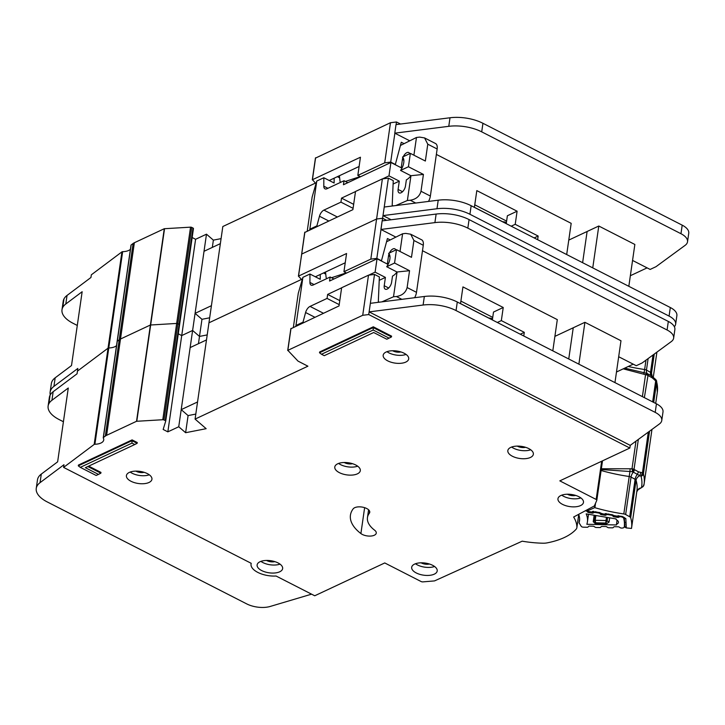 <?xml version="1.0" encoding="UTF-8"?>
<svg xmlns="http://www.w3.org/2000/svg" width="725" height="725" viewBox="0 0 725 725"><rect width="100%" height="100%" fill="white"/><g stroke="black" fill="none" stroke-linecap="round" stroke-linejoin="round"><path stroke-width="1.09" d="M400.472 145.462L416.467 137.478L419.585 137.107L424.569 137.922L427.777 144.193L425.358 161.041L410.359 153.374L408.438 166.75L423.427 174.417L420.998 191.264C419.657 196.248 416.087 199.248 410.268 200.245L407.387 200.481L395.778 205.574M410.359 153.374L402.493 157.062A10.132 5.22 117.1 0 1 400.562 170.438L410.876 175.713A10.132 5.22 -62.9 0 1 406.372 179.809L405.483 185.962A5.827 3 117.1 0 1 401.061 192.778A5.827 3 117.1 0 1 399.14 192.886A5.827 3 117.1 0 1 398.097 189.433L399.294 181.141L388.981 175.867L390.911 162.5L401.215 167.765L402.411 159.473A5.827 3 117.1 0 1 402.919 157.524M424.569 137.922L435.507 143.514A9.207 4.74 117.1 0 1 437.148 148.978L430.369 196.049A9.207 4.74 117.1 0 1 428.502 201.423M340.659 182.319A4.912 2.528 117.1 0 1 339.971 180.842L339.391 175.731M360.144 176.601L345.399 181.44M334.143 178.196L334.134 183.008L323.821 177.743L323.803 186.189A6.135 3.163 117.1 0 0 324.972 188.835A6.135 3.163 117.1 0 0 327.002 188.718L344.022 180.733L343.451 184.748L390.911 162.5M344.022 180.733L347.846 182.691M339.626 177.824L337.388 176.673M328.724 220.962L319.471 216.231L316.888 225.883L317.523 226.209M353.084 208.338L340.94 202.139L323.912 210.114L337.288 216.956M388.981 175.867L382.619 178.858M355.495 191.572L341.52 198.124L353.664 204.332M393.104 184.041L399.294 181.141M403.272 156.7A5.827 3 117.1 0 1 408.764 152.549A5.827 3 117.1 0 1 409.67 153.7M323.821 177.743L316.771 181.042L309.838 229.191L316.888 225.883M319.471 216.231A6.135 3.163 117.1 0 1 323.912 210.114M340.94 202.139L341.52 198.124M410.876 175.713L423.427 174.417M408.438 166.75L400.562 170.438M416.467 137.478L413.912 155.195M307.246 231.021L312.149 196.983L316.771 181.042M309.838 229.191L309.629 229.907M410.957 175.667L407.387 200.481M502.67 221.75L474.404 207.305M506.422 222.394A8.591 4.078 -171.8 0 0 502.507 221.741M130.4 249.328A12.28 5.818 8.2 0 1 122.652 251.675A1.223 0.58 -171.8 0 0 122.045 251.802A1.223 0.58 -171.8 0 0 121.927 251.874L91.332 274.82L90.942 277.494L67.035 295.438A30.695 14.554 8.2 0 0 63.972 298.89A30.695 14.554 8.2 0 0 63.229 301.165L61.997 309.729A30.695 14.554 -171.8 0 0 72.926 323.223L77.294 325.462M122.652 251.675L108.777 347.964A12.28 5.818 8.2 0 0 116.526 345.617A12.28 5.818 8.2 0 1 108.777 347.964A1.223 0.58 -171.8 0 0 108.17 348.082A1.223 0.58 -171.8 0 0 108.052 348.163L77.457 371.109L77.068 373.783L53.161 391.718A30.695 14.554 8.2 0 0 50.098 395.179A30.695 14.554 8.2 0 0 49.354 397.454L48.122 406.009A30.695 14.554 -171.8 0 0 59.042 419.512L63.419 421.742M674.368 326.73A18.415 8.727 -171.8 0 0 675.646 324.193A18.415 8.727 -171.8 0 0 669.084 316.091L469.927 214.274A30.695 14.554 -171.8 0 0 436.985 208.746L382.999 215.597L382.61 218.27L386.642 220.328L382.61 218.27L376.592 219.004L301.718 254.058L298.419 276.143L302.117 280.013M315.402 183.117L222.829 226.517L208.954 322.806L301.528 279.406L208.954 322.806L195.079 419.095L206.154 428.683L185.618 432.707L178.74 426.753L167.847 431.855L163.161 429.463L165.69 421.207A1.223 0.58 -171.8 0 0 165.699 421.162A1.223 0.58 -171.8 0 0 165.255 420.618L163.968 419.965A1.223 0.58 -171.8 0 0 162.79 419.73L136.527 421.288L106.611 435.317A12.28 5.818 -171.8 0 0 105.352 436.06L103.403 437.519A1.223 0.58 -171.8 0 0 103.249 437.755A1.223 0.58 -171.8 0 0 103.294 437.954A12.28 5.818 8.2 0 1 103.72 439.984A12.28 5.818 8.2 0 1 94.903 444.253A1.223 0.58 -171.8 0 0 94.295 444.371A1.223 0.58 -171.8 0 0 94.168 444.443L63.582 467.398L251.212 563.316A19.031 9.017 -171.8 0 0 251.049 564.041A19.031 9.017 -171.8 0 0 276.098 576.031L314.722 595.778L384.748 562.944L421.098 581.532A1.84 0.87 -171.8 0 0 422.947 581.876L434.139 580.942A1.84 0.87 -171.8 0 0 434.846 580.77L522.19 541.185A69.364 32.888 -171.8 0 0 542.771 543.206A12.28 5.818 -171.8 0 0 547.121 542.88A73.66 34.918 -171.8 0 0 576.04 529.322A12.28 5.818 -171.8 0 0 576.873 527.646A12.28 5.818 -171.8 0 0 576.901 527.211A69.364 32.888 -171.8 0 0 573.638 517.016L594.092 506.086A1.84 0.87 -171.8 0 0 594.418 505.769L596.793 500.368A1.84 0.87 -171.8 0 0 596.82 500.259A1.84 0.87 -171.8 0 0 596.168 499.452L559.818 480.865L629.844 448.032L368.735 314.559L362.718 315.293L287.843 350.347L298.011 361.104L307.907 366.197L195.079 419.095M209.679 317.795L201.967 319.308L199.493 336.427L207.214 334.905L199.493 336.427L192.614 330.464L181.721 335.575L178.287 333.817L181.721 335.575L167.847 431.855M179.573 324.836L193.439 228.629A1.223 0.58 -171.8 0 0 193.448 228.593L179.573 324.873A1.223 0.58 -171.8 0 1 179.564 324.918A1.223 0.58 -171.8 0 0 179.573 324.873A1.223 0.58 -171.8 0 0 179.138 324.338L177.843 323.676A1.223 0.58 -171.8 0 0 176.664 323.441L150.401 325.008L120.486 339.028A12.28 5.818 -171.8 0 0 119.226 339.771L117.278 341.239A1.223 0.58 -171.8 0 0 117.124 341.466A1.223 0.58 -171.8 0 0 117.169 341.665A1.223 0.58 -171.8 0 1 117.124 341.466L103.249 437.755M94.903 444.253L108.777 347.964A1.223 0.58 -171.8 0 0 108.17 348.082A1.223 0.58 -171.8 0 0 108.052 348.163L77.457 371.109L77.838 368.436L53.931 386.371A30.695 14.554 -171.8 0 0 50.125 392.107L51.357 383.552A30.695 14.554 8.2 0 1 55.163 377.816L71.512 365.545L82.152 291.722L65.803 303.993A30.695 14.554 -171.8 0 0 62.74 307.445A30.695 14.554 -171.8 0 0 61.997 309.729M393.231 205.891L392.198 205.365L393.249 180.625L388.392 178.151L384.232 207.033L438.217 200.191A30.695 14.554 8.2 0 1 471.159 205.719L670.317 307.527A18.415 8.727 8.2 0 1 676.878 315.629L675.646 324.193M395.261 164.72L401.297 142.245L404.07 143.659M632.553 260.438L650.144 269.428L655.98 266.7L685.161 245.313A18.415 8.727 -171.8 0 0 687.518 241.815A18.415 8.727 -171.8 0 0 680.965 233.713L481.708 131.85A30.695 14.554 -171.8 0 0 448.775 126.322L394.781 133.164L409.761 140.822M394.871 133.219L390.702 162.101L395.56 164.584M304.808 232.444L352.894 209.652L355.513 191.463L382.374 178.885L388.392 178.151M360.47 176.764L357.824 175.414L360.443 157.225L312.439 179.709L315.991 183.724M359.111 166.487L329.222 180.498M357.824 175.414L384.694 162.835L390.702 162.101M400.517 124.038L396.484 121.981L390.476 122.715L384.694 162.835M396.484 121.981L396.113 124.6M382.374 178.885L370.819 259.124L376.828 258.39L380.997 229.499L395.886 237.111M537.642 239.703L538.168 236.051L515.212 224.315L517.106 211.211L476.814 190.612L474.395 207.377M534.162 237.927L538.168 236.051M511.207 226.191L515.212 224.315M506.24 223.653L507.373 215.769L517.106 211.211M436.368 154.425L571.182 223.345L566.687 254.557M647.09 267.869L630.351 275.718M628.829 286.321L634.855 244.461L598.787 226.019L587.114 231.493L582.619 262.695L587.114 231.493L568.772 240.093M193.448 228.593A1.223 0.58 -171.8 0 0 193.013 228.049L191.717 227.387A1.223 0.58 -171.8 0 0 190.539 227.161L164.276 228.719L134.361 242.739A12.28 5.818 -171.8 0 0 133.101 243.482L131.153 244.95A1.223 0.58 -171.8 0 0 130.998 245.177A1.223 0.58 -171.8 0 0 131.044 245.385M221.089 238.625L213.368 240.138L206.489 234.175L195.596 239.286L192.161 237.528M390.476 122.715L315.529 158.086M384.232 207.033L382.999 215.597L391.138 219.757M213.368 240.138L212.325 247.406M206.489 234.175L192.614 330.464L181.721 335.575L195.596 239.286M50.125 392.107A30.695 14.554 -171.8 0 0 50.27 394.862M396.013 124.609L394.781 133.173L396.013 124.609L450.007 117.767A30.695 14.554 8.2 0 1 482.941 123.295L682.198 225.158A18.415 8.727 8.2 0 1 688.75 233.251L687.518 241.815M592.751 267.878L598.787 226.019M474.766 204.822L506.612 221.098M201.967 319.308L195.088 313.345L211.419 305.687M195.088 313.345L204.024 251.294L220.364 243.636M530.428 457.457A12.887 6.108 -171.8 0 0 533.355 454.267A12.887 6.108 -171.8 0 0 525.344 447.234A12.887 6.108 -171.8 0 0 510.753 447.397A12.887 6.108 -171.8 0 0 507.835 450.587A12.887 6.108 -171.8 0 0 515.838 457.62A12.887 6.108 -171.8 0 0 530.428 457.457M405.782 362.092A12.887 6.108 -171.8 0 0 408.701 358.893A12.887 6.108 -171.8 0 0 400.689 351.87A12.887 6.108 -171.8 0 0 386.108 352.033A12.887 6.108 -171.8 0 0 383.181 355.223A12.887 6.108 -171.8 0 0 391.192 362.246A12.887 6.108 -171.8 0 0 405.782 362.092M357.389 473.851A12.887 6.108 -171.8 0 0 360.307 470.661A12.887 6.108 -171.8 0 0 352.305 463.628A12.887 6.108 -171.8 0 0 337.714 463.792A12.887 6.108 -171.8 0 0 334.787 466.982A12.887 6.108 -171.8 0 0 342.798 474.014A12.887 6.108 -171.8 0 0 357.389 473.851M434.275 574.164A12.887 6.108 -171.8 0 0 437.202 570.974A12.887 6.108 -171.8 0 0 429.191 563.941A12.887 6.108 -171.8 0 0 414.6 564.104A12.887 6.108 -171.8 0 0 411.682 567.294A12.887 6.108 -171.8 0 0 419.693 574.318A12.887 6.108 -171.8 0 0 434.275 574.164M580.562 505.579A12.887 6.108 -171.8 0 0 583.48 502.389A12.887 6.108 -171.8 0 0 575.469 495.356A12.887 6.108 -171.8 0 0 560.887 495.519A12.887 6.108 -171.8 0 0 557.96 498.709A12.887 6.108 -171.8 0 0 565.971 505.742A12.887 6.108 -171.8 0 0 580.562 505.579M149.015 482.469A12.887 6.108 -171.8 0 0 151.933 479.279A12.887 6.108 -171.8 0 0 143.922 472.256A12.887 6.108 -171.8 0 0 129.331 472.41A12.887 6.108 -171.8 0 0 126.413 475.6A12.887 6.108 -171.8 0 0 134.424 482.632A12.887 6.108 -171.8 0 0 149.015 482.469M279.714 571.789A12.887 6.108 -171.8 0 0 282.641 568.599A12.887 6.108 -171.8 0 0 274.63 561.567A12.887 6.108 -171.8 0 0 260.039 561.73A12.887 6.108 -171.8 0 0 257.121 564.92A12.887 6.108 -171.8 0 0 265.132 571.943A12.887 6.108 -171.8 0 0 279.714 571.789M354.688 507.708A8.591 4.078 -171.8 0 0 353.175 508.85A54.629 25.901 -171.8 0 0 350.447 515.122A54.629 25.901 -171.8 0 0 360.896 533.564A8.591 4.078 -171.8 0 0 370.149 536.092A8.591 4.078 -171.8 0 0 376.266 533.111A8.591 4.078 -171.8 0 0 374.626 530.211A37.446 17.753 8.2 0 1 367.457 517.577A37.446 17.753 8.2 0 1 369.324 513.273A8.591 4.078 -171.8 0 0 369.759 512.285A8.591 4.078 -171.8 0 0 364.421 507.6A8.591 4.078 -171.8 0 0 354.688 507.708M373.312 326.803L319.625 351.978L319.507 352.758L373.203 327.591L373.312 326.803L391.582 336.146L391.473 336.926L373.203 327.591L373.203 330.02L321.492 354.262L324.265 355.676L373.674 332.512L386.797 339.218L389.098 338.14L373.203 330.02M132.104 439.894L78.418 465.069L78.3 465.849L131.986 440.673L132.104 439.894L137.252 442.531L137.143 443.31L134.768 444.525L131.995 443.102L80.285 467.353L96.171 475.473L98.482 474.395L85.36 467.688L134.768 444.525M87.834 466.528L100.857 473.18L100.965 472.401L88.695 466.13M63.582 467.398L63.963 464.725L40.056 482.66A30.695 14.554 -171.8 0 0 36.25 488.396L37.483 479.832A30.695 14.554 8.2 0 1 41.289 474.096L57.638 461.834L68.277 388.011L51.928 400.282A30.695 14.554 -171.8 0 0 48.865 403.734A30.695 14.554 -171.8 0 0 48.122 406.009M379.356 302.18L378.323 301.645L379.365 276.914L374.517 274.44L370.357 303.322L424.343 296.48A30.695 14.554 8.2 0 1 457.285 302.008L656.442 403.816A18.415 8.727 8.2 0 1 663.003 411.918L661.771 420.473A18.415 8.727 -171.8 0 0 655.21 412.38L456.052 310.563A30.695 14.554 -171.8 0 0 423.11 305.035L369.125 311.877L630.233 445.358L629.844 448.032M381.386 261.009L387.422 238.525L390.195 239.948M381.685 260.873L376.828 258.39M290.933 328.733L339.019 305.932L341.638 287.752L368.499 275.174L374.517 274.44M346.595 273.053L343.949 271.703L346.568 253.514L298.419 276.143M345.236 262.767L315.348 276.787M343.949 271.703L370.819 259.124M304.881 232.127L301.718 254.058L376.592 219.004L382.61 218.27L382.238 220.88M368.499 275.174L362.718 315.293M523.767 335.992L524.293 332.34L501.338 320.604L503.232 307.5L462.94 286.901L460.52 303.657M520.287 334.216L524.293 332.34M497.332 322.48L501.338 320.604M492.366 319.942L493.498 312.058L503.232 307.5M422.494 250.714L557.308 319.634L552.812 350.837M633.215 364.158L616.477 372.007M380.997 229.499L382.138 220.898L380.906 229.453L434.9 222.611A30.695 14.554 -171.8 0 1 467.833 228.139L667.091 330.002A18.415 8.727 -171.8 0 1 673.643 338.095A18.415 8.727 -171.8 0 1 671.287 341.593L642.105 362.98L636.269 365.717L618.679 356.727M400.907 351.933A6.443 3.054 8.2 0 1 392.633 350.737M352.513 463.692A6.443 3.054 8.2 0 1 344.239 462.505M429.399 564.005A6.443 3.054 8.2 0 1 421.125 562.817M575.686 495.42A6.443 3.054 8.2 0 1 567.412 494.233M144.13 472.319A6.443 3.054 8.2 0 1 135.865 471.123M274.838 561.63A6.443 3.054 8.2 0 1 266.564 560.443M525.553 447.298A6.443 3.054 8.2 0 1 517.278 446.111M614.954 382.61L620.981 340.75L584.912 322.308L573.239 327.782L568.744 358.984L573.239 327.782L554.897 336.373M165.699 421.162L179.573 324.873A1.223 0.58 -171.8 0 0 179.138 324.338L177.843 323.676A1.223 0.58 -171.8 0 0 176.664 323.441L150.401 325.008L120.486 339.028A12.28 5.818 -171.8 0 0 119.226 339.771L117.278 341.239A1.223 0.58 -171.8 0 0 117.124 341.466L130.998 245.177M198.451 343.695L199.493 336.427L192.614 330.464L178.74 426.753M298.564 275.989L304.745 232.281M370.357 303.322L368.735 314.559M195.804 414.075L188.092 415.588L185.618 432.707M630.233 445.358L659.406 423.971A18.415 8.727 -171.8 0 0 661.771 420.473M36.25 488.396A30.695 14.554 -171.8 0 0 47.17 501.89L246.718 603.898A18.415 8.727 -171.8 0 0 270.198 606.453L311.551 594.165M382.138 220.898L436.133 214.056A30.695 14.554 8.2 0 1 469.066 219.584L668.323 321.438A18.415 8.727 8.2 0 1 674.875 329.54L673.643 338.095M280.004 564.123A12.887 6.108 8.2 0 1 260.909 561.368M149.296 474.802A12.887 6.108 8.2 0 1 130.201 472.057M580.852 497.912A12.887 6.108 8.2 0 1 561.748 495.157M434.565 566.497A12.887 6.108 8.2 0 1 415.47 563.742M357.679 466.184A12.887 6.108 8.2 0 1 338.584 463.429M406.072 354.425A12.887 6.108 8.2 0 1 386.969 351.67M530.718 449.79A12.887 6.108 8.2 0 1 511.623 447.035M578.876 364.167L584.912 322.308M460.892 301.102L492.737 317.387M188.092 415.588L181.214 409.634L197.544 401.976M181.214 409.634L190.149 347.583L206.489 339.925M131.995 443.102L131.986 440.673L137.143 443.31M80.285 467.353L78.3 465.849M98.482 474.395L100.857 473.18M389.098 338.14L391.473 336.926M321.492 354.262L319.507 352.758M492.547 318.674A8.591 4.078 -171.8 0 0 488.632 318.03M488.795 318.039L460.529 303.594M386.597 241.751L402.593 233.767L405.71 233.396L410.694 234.211L413.903 240.473L411.483 257.33L396.484 249.663L394.563 263.039L409.553 270.697L407.124 287.553C405.782 292.538 402.212 295.537 396.394 296.534L393.512 296.77L381.903 301.854M396.484 249.663L388.618 253.351A10.132 5.22 117.1 0 1 386.688 266.728L396.992 271.993A10.132 5.22 -62.9 0 1 392.497 276.098L391.609 282.252A5.827 3 117.1 0 1 387.186 289.067A5.827 3 117.1 0 1 385.265 289.175A5.827 3 117.1 0 1 384.223 285.713L385.41 277.421L375.106 272.156L377.036 258.78L387.34 264.054L388.537 255.762A5.827 3 117.1 0 1 389.044 253.813M410.694 234.211L421.633 239.803A9.207 4.74 117.1 0 1 423.273 245.267L416.494 292.338A9.207 4.74 117.1 0 1 414.627 297.712M326.785 278.599A4.912 2.528 117.1 0 1 326.096 277.122L325.516 272.02M346.269 272.881L331.524 277.729M320.269 274.476L320.251 279.297L309.947 274.023L309.928 282.469A6.135 3.163 117.1 0 0 311.097 285.124A6.135 3.163 117.1 0 0 313.127 285.007L330.147 277.022L329.567 281.037L377.036 258.78M330.147 277.022L333.962 278.98M325.752 274.104L323.504 272.962M314.849 317.251L305.597 312.52L303.014 322.172L303.648 322.498M339.209 304.627L327.066 298.419L310.037 306.403L323.413 313.245M375.106 272.156L368.744 275.138M341.62 287.852L327.646 294.413L339.78 300.612M379.22 280.33L385.41 277.421M389.397 252.989A5.827 3 117.1 0 1 394.889 248.838A5.827 3 117.1 0 1 395.796 249.989M309.947 274.023L302.896 277.331L295.963 325.471L303.014 322.172M305.597 312.52A6.135 3.163 117.1 0 1 310.037 306.403M327.066 298.419L327.646 294.413M396.992 271.993L409.553 270.697M394.563 263.039L386.688 266.728M402.593 233.767L400.037 251.475M293.371 327.31L298.274 293.272L302.896 277.331M295.963 325.471L295.755 326.196M397.083 271.957L393.512 296.77M578.641 514.342A49.962 23.689 8.2 0 1 579.511 520.795A49.962 23.689 8.2 0 1 579.039 522.77L581.26 526.35A1.84 0.87 -171.8 0 0 583.054 527.157A1.84 0.87 -171.8 0 0 583.326 527.175L587.123 527.265A1.223 0.58 8.2 0 0 588.038 527.002L588.6 526.386A1.223 0.58 8.2 0 1 589.507 526.123L592.978 526.205A1.223 0.58 8.2 0 1 594.092 526.513L595.116 527.166A1.223 0.58 8.2 0 0 596.24 527.474L599.711 527.555A1.223 0.58 8.2 0 0 600.617 527.302L601.206 526.676A1.223 0.58 8.2 0 1 602.103 526.423L605.565 526.486A1.223 0.58 8.2 0 1 606.698 526.803L607.695 527.447A1.223 0.58 8.2 0 0 608.828 527.764L612.281 527.845A1.223 0.58 8.2 0 0 613.196 527.582L613.758 526.966A1.223 0.58 8.2 0 1 614.673 526.703L618.135 526.785A1.223 0.58 8.2 0 1 619.259 527.093L620.274 527.746A1.223 0.58 8.2 0 0 621.397 528.054L621.769 528.063A3.072 1.459 8.2 0 0 624.261 526.993A3.072 1.459 8.2 0 1 624.261 526.993A95.138 45.104 -171.8 0 0 623.699 518.366A3.072 1.459 8.2 0 0 621.035 516.798L620.654 516.735A1.223 0.58 8.2 0 0 619.567 516.825L618.615 517.297A1.223 0.58 8.2 0 1 617.7 517.414A1.223 0.58 8.2 0 1 617.519 517.387L614.021 516.798A1.223 0.58 8.2 0 1 613.069 516.363L612.507 514.986M616.513 524.211A87.163 41.325 8.2 0 1 616.458 524.954L586.842 524.275A57.937 27.468 -171.8 0 0 587.404 521.937A57.937 27.468 -171.8 0 0 586.172 513.889L616.069 518.919A87.163 41.325 8.2 0 1 616.214 519.68A6.289 2.982 8.2 0 1 618.452 522.444A6.289 2.982 8.2 0 1 616.513 524.211L617.084 520.206M594.264 511.877L593.213 513.028A1.223 0.58 8.2 0 1 592.298 513.146A1.223 0.58 8.2 0 1 592.117 513.119L588.618 512.53A1.223 0.58 8.2 0 1 587.658 512.095L587.014 511.361L587.241 509.738M606.952 514.07L605.937 515.167A1.223 0.58 8.2 0 1 605.022 515.285A1.223 0.58 8.2 0 1 604.831 515.257L601.333 514.659A1.223 0.58 8.2 0 1 600.391 514.233L599.82 512.783M579.039 522.77L579.619 518.774M585.283 510.79L586.054 510.917A1.223 0.58 8.2 0 1 587.014 511.361M606.861 514.696A1.223 0.58 8.2 0 1 607.967 514.605L611.456 515.185A1.223 0.58 8.2 0 1 612.417 515.62M594.165 512.557A1.223 0.58 8.2 0 1 595.252 512.466L598.759 513.055A1.223 0.58 8.2 0 1 599.711 513.49M609.671 517.84L609.054 522.1L606.707 523.658L595.107 523.387L593.222 521.737L594.156 515.239M595.107 523.387L595.642 522.807L594.301 520.55L593.222 521.737M609.054 522.1L607.097 520.849L605.747 523.042L606.707 523.658M606.444 517.297L605.747 523.042L595.642 522.807L595.207 520.287L595.896 515.529M642.722 486.819L638.227 489.701A3.072 2.039 -110.4 0 1 638.145 489.728L638.027 489.774A6.135 4.078 -110.4 0 1 638.145 489.728L640.492 488.007A6.135 5.401 11.6 0 0 636.804 491.586M630.143 468.984L629.934 471.504L632.671 471.776L632.001 468.776L601.36 468.758M601.107 470.489A104.346 49.472 -171.8 0 0 629.209 476.497L623.817 513.943A3.072 1.459 8.2 0 1 625.648 514.523L631.049 477.086A6.135 3.353 -61.2 0 1 633.297 472.12L632.671 471.776L634.022 469.383L638.344 439.413M623.219 368.844L645.558 374.68L646.854 373.384L624.751 368.128M653.932 378.115L654.186 379.538L655.681 380.942L655.627 379.465L651.539 375.913A6.135 3.353 118.8 0 1 650.524 372.324A3.072 1.459 8.2 0 1 651.485 373.303A102.506 48.593 8.2 0 1 652.201 376.329L651.92 376.139M635.979 441.153L632.001 468.776A3.072 1.459 8.2 0 1 633.079 468.993A3.072 1.459 8.2 0 1 634.022 469.383L638.489 471.857L642.45 472.8L641.045 476.225A106.602 50.542 8.2 0 1 641.589 487.01A3.072 2.701 9.7 0 0 643.972 484.853L643.972 484.853A3.072 2.701 9.7 0 0 643.981 484.789A108.641 51.511 8.2 0 0 644.081 484.155L651.965 429.427M648.304 432.109L642.45 472.8A3.072 1.459 8.2 0 1 643.093 473.271A3.072 1.459 8.2 0 1 643.419 473.797A3.072 2.646 165.2 0 1 641.045 476.225L639.867 475.727L640.791 472.473M595.207 503.957L594.681 507.636L587.558 510.817L587.757 509.467M592.488 511.388L592.153 512.095L587.132 511.225A1.84 0.87 8.2 0 1 587.558 510.817M617.854 515.783L617.519 516.481L622.159 516.399L625.847 518.592L626.291 527.918L631.493 528.434A102.506 48.593 -171.8 0 0 631.52 528.289A102.506 48.593 -171.8 0 0 630.678 517.732A3.072 1.459 8.2 0 0 629.708 516.753L625.648 514.523M623.817 513.943A104.346 49.472 8.2 0 1 594.899 507.699A3.072 1.459 -171.8 0 0 594.681 507.636M645.984 360.144L644.634 369.514A3.072 1.459 8.2 0 1 646.464 370.094A6.135 3.353 -61.2 0 0 647.479 373.692L646.854 373.384L647.579 375.287A3.072 1.459 -171.8 0 0 646.646 374.907A3.072 1.459 -171.8 0 0 645.558 374.68L642.395 396.638M643.818 374.055L644.634 369.514A104.346 49.472 8.2 0 1 628.24 366.487M601.243 469.546L629.934 471.504L629.209 476.497A3.072 1.459 -171.8 0 1 631.049 477.086L635.1 479.307L629.708 516.753M631.538 528.144L634.583 507.038M624.905 524.42L624.66 526.123L626.291 527.918M613.477 515.52L618.842 516.399A1.84 1.323 64.5 0 1 617.818 516.345M617.519 516.481L618.951 515.692M614.655 515.982L614.456 515.765A1.84 1.423 139.2 0 1 613.296 515.357L614.41 516.173L618.398 516.608M605.167 513.59L604.84 514.288L606.154 514.206A1.84 1.323 64.5 0 1 605.13 514.143L612.081 514.65L614.456 515.765M600.789 513.327L604.84 514.288L606.263 513.499M601.967 513.789L601.777 513.563A1.84 1.423 139.2 0 1 600.608 513.164L604.913 514.523L604.831 515.257M593.585 511.306L592.153 512.095L593.476 512.004A1.84 1.323 64.5 0 1 592.452 511.95L599.394 512.457L601.777 513.563M656.188 380.181A3.072 2.646 165.2 0 1 656.605 381.015L656.605 381.015A3.072 2.646 165.2 0 1 656.651 381.948L653.705 402.42M634.429 469.637A3.072 1.677 -61.2 0 1 633.297 472.12L639.867 475.727A6.135 5.283 163.6 0 0 636.07 480.285L630.678 517.732M402.411 159.473L403.843 160.207M402.547 191.708L398.097 189.433M323.803 186.189L327.917 188.292M415.733 203.036L410.268 200.245M430.369 196.049L420.998 191.264M437.148 148.978L427.777 144.193M315.593 157.778L312.439 179.709M193.013 228.049L165.255 420.618M191.717 227.387L163.968 419.965M190.539 227.161L162.79 419.73M164.548 228.656L136.798 421.234M164.276 228.719L136.527 421.288M134.361 242.739L106.611 435.317M133.101 243.482L105.352 436.06M131.153 244.95L103.403 437.519M121.927 251.874L94.168 444.443M65.803 303.993L67.035 295.438M55.163 377.816L53.931 386.371M438.217 200.191L436.985 208.746M471.159 205.719L469.927 214.274M670.317 307.527L669.084 316.091M62.74 307.445L63.972 298.89M680.965 233.713L682.198 225.158M481.708 131.85L482.941 123.295M448.775 126.322L450.007 117.767M291.006 328.416L287.843 350.347M578.722 514.551L576.901 527.211M602.484 460.864L596.82 500.141M601.668 461.245L596.168 499.452M179.564 324.918L165.699 421.116M51.928 400.282L53.161 391.718M41.289 474.096L40.056 482.66M424.343 296.48L423.11 305.035M457.285 302.008L456.052 310.563M656.442 403.816L655.21 412.38M48.865 403.734L50.098 395.179M667.091 330.002L668.323 321.438M467.833 228.139L469.066 219.584M434.9 222.611L436.133 214.056M369.623 511.225L369.324 513.273M364.63 507.672L360.896 533.564M388.537 255.762L389.968 256.496M388.673 287.997L384.223 285.713M309.928 282.469L314.043 284.572M401.858 299.325L396.394 296.534M416.494 292.338L407.124 287.553M423.273 245.267L413.903 240.473M618.615 517.297L618.733 516.445M593.349 512.067L593.213 513.028M605.937 515.167L606.073 514.243M623.862 517.206L623.699 518.366M624.261 526.984L624.959 522.154L624.261 526.993M586.054 510.917L586.135 510.337M595.044 515.384L594.301 520.55A1.223 0.58 8.2 0 1 595.207 520.287L605.982 520.541A1.223 0.58 -171.8 0 1 607.097 520.849L607.586 517.487M587.739 511.551L587.658 512.095M619.648 516.263L619.567 516.825M588.736 511.723L588.618 512.53M587.259 511.469L592.225 512.33L592.117 513.119M617.519 517.387L617.618 516.726M614.021 516.798L614.129 516.091M613.069 516.363L613.223 515.303M595.252 512.466L595.325 511.977M598.759 513.055L598.832 512.584M600.554 513.11L600.391 514.233M601.442 513.889L601.333 514.659M643.537 485.877A3.072 2.528 -133 0 1 643.039 486.584A3.072 2.528 -133 0 1 642.151 487.073M633.079 468.993A3.072 0.807 106.7 0 1 632.553 471.069M646.646 374.907A3.072 0.807 -73.3 0 0 646.618 373.447M655.708 403.444L657.312 392.298A108.641 51.511 -171.8 0 0 656.651 381.948A3.072 1.459 -171.8 0 0 656.333 381.423A3.072 1.459 -171.8 0 0 655.681 380.942L652.663 401.886M656.333 381.423A3.072 2.302 -44.1 0 0 655.835 379.664A3.072 2.302 -44.1 0 0 655.69 379.528M643.093 473.271A3.072 2.302 135.9 0 1 641.571 475.673M654.258 354.081L651.485 373.303A6.135 5.283 163.6 0 0 651.621 375.287L652.165 376.32M653.017 354.987L650.524 372.324L646.464 370.094L648.123 358.576M594.899 507.699L595.551 503.177M649.555 431.194L643.419 473.797A108.641 51.511 8.2 0 1 644.081 484.155L643.039 486.584L641.226 487.871M644.362 397.644L647.996 375.487A3.072 1.677 -61.2 0 0 647.479 373.692L651.539 375.913L652.056 377.716L647.996 375.487M631.52 528.289L636.912 490.843A102.506 48.593 -171.8 0 0 636.07 480.285A3.072 1.459 -171.8 0 0 635.1 479.307A6.135 3.353 -61.2 0 1 637.357 474.34L638.489 471.857M626.318 527.809A1.84 1.622 -171.1 0 1 624.723 525.933A2.456 1.16 8.2 0 1 624.66 526.123M625.847 518.592A1.84 1.595 165.9 0 1 624.316 517.541M622.159 516.399L624.343 517.568L624.76 525.679A95.446 45.249 8.2 0 1 624.723 525.933L624.796 525.426M620.564 516.118L622.077 516.608M612.081 514.65L613.296 515.366M607.876 513.925L612 514.868M599.394 512.457L600.617 513.164M595.189 511.732L599.312 512.666M654.186 379.538L652.056 377.716M315.457 157.923L312.294 179.854M290.87 328.57L287.707 350.501M578.749 514.614L576.873 527.646M602.502 460.855L596.82 500.259M251.158 563.289L251.049 564.041M368.581 509.784L367.457 517.577M587.404 521.937L588.51 514.288M657.312 392.298L656.605 381.015L655.627 379.465M656.904 352.142L653.288 377.218M587.123 511.279L587.35 509.684M636.731 491.912L637.973 489.792M620.473 516.336L618.842 516.399M607.795 514.134L606.154 514.206M595.107 511.941L593.476 512.004M592.225 512.33L593.032 512.222M604.913 514.523L605.71 514.415"/></g></svg>
